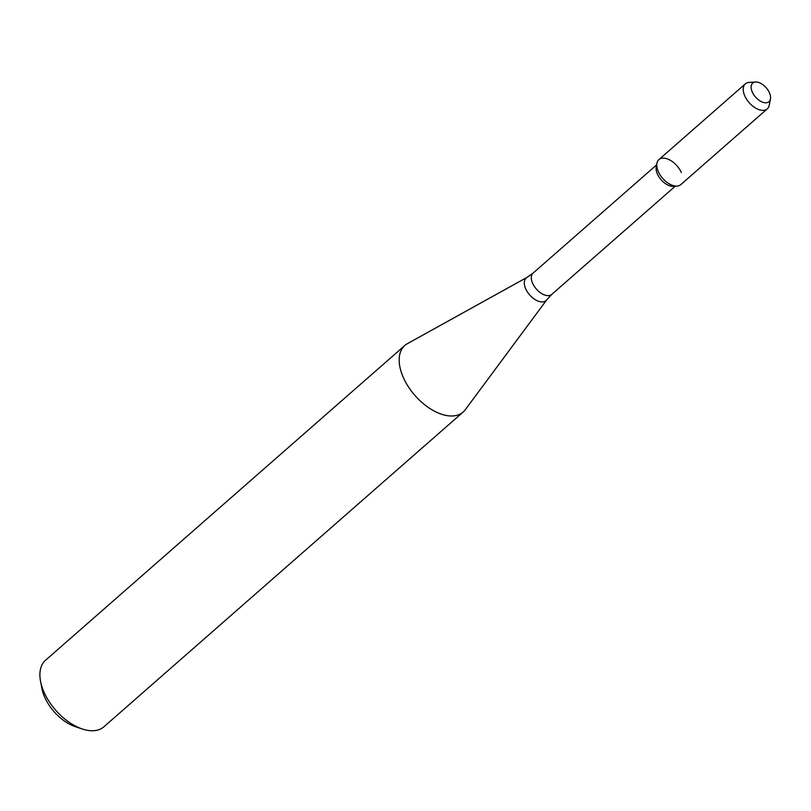 <?xml version="1.0" encoding="UTF-8"?>
<svg xmlns="http://www.w3.org/2000/svg" width="811" height="811" viewBox="0 0 811 811"><rect width="100%" height="100%" fill="white"/><g stroke="black" fill="none" stroke-linecap="round" stroke-linejoin="round"><path stroke-width="1.22" d="M681.341 172.52A16.625 9.509 48.8 0 0 667.676 159.027A16.625 9.509 48.8 0 0 656.94 163.193A16.625 9.509 48.8 0 0 662.699 178.379A16.625 9.509 48.8 0 0 676.992 186.084L673.302 186.317A14.162 8.1 48.8 0 1 661.127 179.758A14.162 8.1 48.8 0 1 656.221 166.823L656.94 163.193M407.396 343.671A44.25 25.323 48.8 0 0 404.831 345.466A44.25 25.323 48.8 0 0 414.948 395.444A44.25 25.323 48.8 0 0 463.152 412.039A44.25 25.323 48.8 0 0 465.271 409.737L546.776 299.806A15.054 8.617 48.8 0 1 529.654 294.94A15.054 8.617 48.8 0 1 527.079 277.332L407.396 343.671M404.831 345.466L45.568 660.225A44.25 25.323 48.8 0 0 40.55 681.311A44.25 25.323 48.8 0 0 82.337 728.998A44.25 25.323 48.8 0 0 103.889 726.798L463.152 412.039M40.55 681.311L41.929 688.529A35.4 20.255 48.8 0 0 75.352 726.686L82.337 728.998M769.396 92.697A12.368 7.076 48.8 0 0 755.528 82.002A12.368 7.076 48.8 0 0 755.528 97.056A12.368 7.076 48.8 0 0 770.45 99.023A12.368 7.076 48.8 0 0 769.396 92.697M755.528 82.002L749.151 82.408A16.625 9.509 48.8 0 0 745.339 83.868A16.625 9.509 48.8 0 0 749.141 102.642A16.625 9.509 48.8 0 0 767.257 108.877A16.625 9.509 48.8 0 0 769.203 105.298L770.45 99.023M745.339 83.868L658.897 159.605A16.625 9.509 48.8 0 0 662.699 178.379A16.625 9.509 48.8 0 0 680.804 184.614L767.257 108.877M656.606 164.886L533.121 273.074A14.162 8.1 48.8 0 0 536.365 289.071A14.162 8.1 48.8 0 0 551.784 294.383L675.269 186.195M533.121 273.074L527.079 277.332M551.784 294.383L546.776 299.806"/></g></svg>
